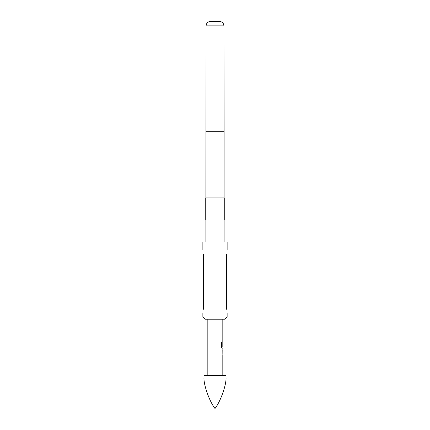 <?xml version="1.0" encoding="UTF-8"?>
<svg xmlns="http://www.w3.org/2000/svg" width="430" height="430" viewBox="0 0 430 430"><rect width="100%" height="100%" fill="white"/><g stroke="black" fill="none" stroke-linecap="round" stroke-linejoin="round"><path stroke-width="0.64" d="M226.024 375.422L203.976 375.422L203.976 377.567C203.481 384.678 209.544 401.69 215 408.5C220.456 401.69 226.519 384.678 226.024 377.567L226.024 375.422M222.165 375.422L222.165 355.411M222.122 349.198L222.122 355.411M222.165 350.359L222.138 354.255L222.165 350.359M222.165 319.194L222.165 346.601L221.633 346.526L221.633 341.941L221.106 341.941L221.106 346.806L221.6 347.886L222.165 347.886L222.165 349.198M222.057 342.705L222.014 341.673M224.922 319.194L205.078 319.194L202.874 316.985L227.126 316.985L224.922 319.194M224.261 197.913L205.739 197.913L205.739 219.961L224.261 219.961L224.261 197.913M206.061 25.881L223.939 25.881C223.707 23.381 222.385 21.925 219.961 21.5L210.039 21.5C207.615 21.925 206.292 23.381 206.061 25.881L205.905 197.913M226.4 309.267C227.196 314.604 227.196 314.604 226.4 309.267L226.4 254.141C227.196 248.809 227.196 248.809 226.4 254.141M227.126 250.007L227.126 242.015L202.874 242.015L202.874 250.007M203.6 254.141C202.804 248.809 202.804 248.809 203.6 254.141L203.6 309.267C202.804 314.604 202.804 314.604 203.6 309.267M222.02 346.075L222.127 342.78M221.531 346.526L221.531 341.941M222.02 354.175L222.127 350.434M223.939 25.881L224.095 131.757L205.905 131.757M224.095 219.961L224.095 242.015M224.095 131.757L224.095 197.913M227.126 313.406L227.126 316.985M202.874 313.406L202.874 316.985M205.905 219.961L205.905 242.015M207.835 319.194L207.835 375.422M222.057 331.68L222.057 332.836M222.057 334.148L222.057 335.309M222.057 339.206L222.057 340.361M222.057 346.601L222.057 347.886M222.057 349.289L222.057 350.359M222.057 354.255L222.057 355.32M222.057 356.723L222.057 357.884M222.057 361.781L222.057 362.936"/></g></svg>
